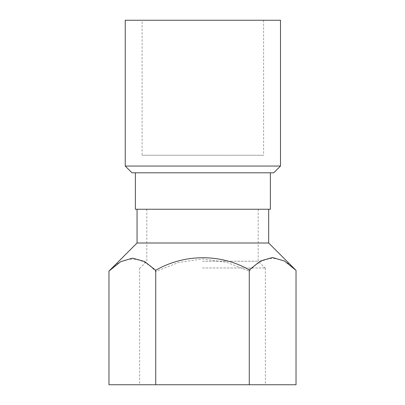 <?xml version="1.0" encoding="UTF-8"?>
<svg xmlns="http://www.w3.org/2000/svg" width="405" height="405" viewBox="0 0 405 405"><rect width="100%" height="100%" fill="white"/><g stroke="black" fill="none" stroke-linecap="round" stroke-linejoin="round"><path stroke-width="0.3" stroke-dasharray="2.02 1.52" d="M125.241 20.25L280.493 20.25M142.115 20.25L263.615 20.25L142.115 20.25L142.115 155.252L263.615 155.252L142.115 155.252M125.241 166.05L280.493 166.05M131.99 172.798L273.74 172.798M296.03 384.75L108.97 384.75M108.97 271.092C123.241 254.993 141.396 255.226 155.733 271.552L178.514 262.486L202.864 258.937L226.749 262.354L249.267 271.188L249.267 384.75M249.267 271.188C263.422 254.821 281.591 254.102 296.03 270.358M137.052 243.005L268.677 243.005M202.5 261.225L258.188 261.225L202.5 261.225M202.5 209.248L258.188 209.248L202.5 209.248M268.677 209.248L137.052 209.248L268.677 209.248M202.5 267.973L265.381 267.973L202.5 267.973M155.733 271.552L155.733 384.75M202.5 384.75L265.381 384.75L202.5 384.75M135.366 209.248L270.368 209.248M202.864 172.798L270.368 172.798L202.864 172.798M146.812 209.248L146.812 261.225L140.064 267.973M258.188 209.248L258.188 261.225L264.936 267.973M139.619 267.973L139.619 384.75M265.381 267.973L265.381 384.75M263.615 20.25L263.615 155.252"/><path stroke-width="0.61" d="M280.493 166.05L280.493 20.25L125.241 20.25L125.241 166.05L280.493 166.05L273.74 172.798L131.99 172.798L125.241 166.05M249.267 269.897L249.267 384.75L296.03 384.75L296.03 270.358L284.437 261.022L272.489 257.504L260.521 260.952L249.267 269.897C220.816 253.55 184.356 253.712 155.733 270.267L144.534 261.493L132.582 258.137L120.639 261.696L108.97 271.092L108.97 384.75L249.267 384.75M268.677 209.248L268.677 243.005L137.052 243.005L109.401 270.661M155.733 270.267L155.733 384.75M270.368 172.798L270.368 209.248L135.366 209.248L135.366 172.798M268.677 243.005L295.599 269.927M137.052 209.248L137.052 243.005"/></g></svg>
